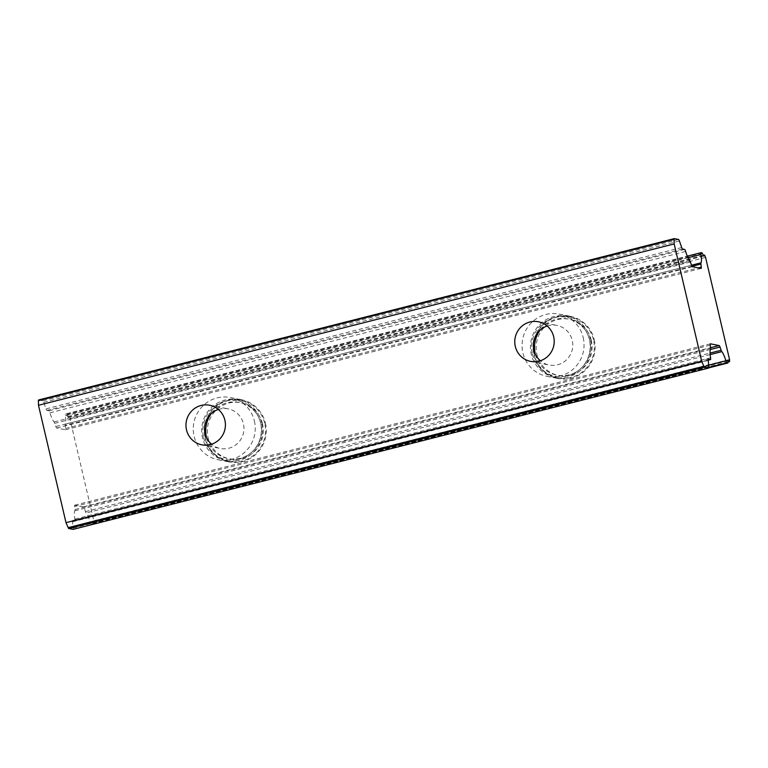 <?xml version="1.0" encoding="UTF-8"?>
<svg xmlns="http://www.w3.org/2000/svg" width="768" height="768" viewBox="0 0 768 768"><rect width="100%" height="100%" fill="white"/><g stroke="black" fill="none" stroke-linecap="round" stroke-linejoin="round"><path stroke-width="0.58" stroke-dasharray="3.84 2.88" d="M594.25 339.725A31.709 30.96 101.1 0 1 558.01 378.499A31.709 30.96 101.1 0 1 533.971 355.027A31.709 30.96 101.1 0 1 570.211 316.262A31.709 30.96 101.1 0 1 594.25 339.725M583.2 337.565A31.709 30.96 101.1 0 1 546.95 376.33A31.709 30.96 101.1 0 1 522.912 352.858A31.709 30.96 101.1 0 1 559.152 314.093A31.709 30.96 101.1 0 1 583.2 337.565M547.181 326.016A20.179 19.699 101.1 0 1 556.934 325.411A20.179 19.699 101.1 0 1 572.237 340.339A20.179 19.699 101.1 0 1 549.168 365.011A20.179 19.699 101.1 0 1 540.365 360.758M265.44 423.178A31.709 30.96 101.1 0 1 229.2 461.952A31.709 30.96 101.1 0 1 205.162 438.48A31.709 30.96 101.1 0 1 241.402 399.715A31.709 30.96 101.1 0 1 265.44 423.178M254.39 421.018A31.709 30.96 101.1 0 1 218.15 459.782A31.709 30.96 101.1 0 1 194.112 436.31A31.709 30.96 101.1 0 1 230.352 397.546A31.709 30.96 101.1 0 1 254.39 421.018M218.371 409.469A20.179 19.699 101.1 0 1 228.134 408.864A20.179 19.699 101.1 0 1 243.427 423.792A20.179 19.699 101.1 0 1 220.368 448.464A20.179 19.699 101.1 0 1 211.565 444.211M705.581 257.395L69.888 418.733L68.88 416.41L68.122 417.37L66.326 414.202L65.395 414.019L687.293 256.176L65.347 414.019A2.88 0.566 -104.2 0 1 65.395 414.019M708.902 367.795L92.198 524.323L92.477 521.568L93.907 522.95L93.83 520.81L69.888 418.733M92.16 524.323L91.229 524.141A2.88 0.566 -104.2 0 1 90.202 522.134A14.122 2.765 75.8 0 0 86.122 512.966A2.88 0.566 -104.2 0 1 85.459 511.603L84.326 508.387A2.88 0.566 75.8 0 0 83.472 506.89L74.774 505.181A2.88 0.566 75.8 0 0 74.717 505.181A2.88 0.566 75.8 0 0 74.573 506.477L74.909 509.539A2.88 0.566 -104.2 0 1 74.851 510.758A14.122 2.765 75.8 0 0 74.89 519.13A2.88 0.566 -104.2 0 1 74.813 520.915A2.88 0.566 -104.2 0 1 74.755 520.915L72.72 520.512A2.88 0.566 75.8 0 0 72.662 520.512A2.88 0.566 75.8 0 0 72.518 521.808L73.21 528.077A2.88 0.566 -104.2 0 1 73.114 529.344M38.64 399.974L42.854 400.8A2.88 0.566 -104.2 0 1 43.709 402.298L46.032 408.883A2.88 0.566 75.8 0 0 46.886 410.39L48.922 410.784A2.88 0.566 -104.2 0 1 49.949 412.8A14.122 2.765 75.8 0 0 54.029 421.958A2.88 0.566 -104.2 0 1 54.691 423.322L55.824 426.538A2.88 0.566 75.8 0 0 56.678 428.035L65.376 429.744A2.88 0.566 75.8 0 0 65.434 429.744A2.88 0.566 75.8 0 0 65.578 428.448L65.242 425.395A2.88 0.566 -104.2 0 1 65.299 424.176A14.122 2.765 75.8 0 0 65.261 415.795A2.88 0.566 -104.2 0 1 65.347 414.019M92.477 521.568L728.16 360.23M591.322 340.474A28.637 27.955 -78.9 0 0 557.597 319.613A28.637 27.955 -78.9 0 0 536.89 354.288A28.637 27.955 -78.9 0 0 570.624 375.139A28.637 27.955 -78.9 0 0 591.322 340.474M593.51 339.83A31.133 30.403 -78.9 0 0 569.904 316.79A31.133 30.403 -78.9 0 0 534.326 354.854A31.133 30.403 -78.9 0 0 557.923 377.894A31.133 30.403 -78.9 0 0 593.51 339.83M590.467 339.235A31.133 30.403 -78.9 0 0 566.861 316.195A31.133 30.403 -78.9 0 0 531.283 354.259A31.133 30.403 -78.9 0 0 554.88 377.299A31.133 30.403 -78.9 0 0 590.467 339.235M532.378 353.981A29.981 29.27 -78.9 0 0 580.301 368.986A29.981 29.27 -78.9 0 0 589.373 339.514A29.981 29.27 -78.9 0 0 587.261 333.485A29.981 29.27 -78.9 0 0 551.04 318.614A29.981 29.27 -78.9 0 0 532.378 353.981M535.334 354.221A28.637 27.955 -78.9 0 0 581.05 368.304A28.637 27.955 -78.9 0 0 589.709 340.157A28.637 27.955 -78.9 0 0 587.693 334.397A28.637 27.955 -78.9 0 0 540.048 330.173M262.522 423.926A28.637 27.955 -78.9 0 0 228.797 403.066A28.637 27.955 -78.9 0 0 208.09 437.741A28.637 27.955 -78.9 0 0 241.814 458.592A28.637 27.955 -78.9 0 0 262.522 423.926M264.701 423.283A31.133 30.403 -78.9 0 0 241.104 400.243A31.133 30.403 -78.9 0 0 205.517 438.307A31.133 30.403 -78.9 0 0 229.123 461.347A31.133 30.403 -78.9 0 0 264.701 423.283M261.658 422.688A31.133 30.403 -78.9 0 0 238.061 399.648A31.133 30.403 -78.9 0 0 202.474 437.712A31.133 30.403 -78.9 0 0 226.08 460.752A31.133 30.403 -78.9 0 0 261.658 422.688M203.568 437.434A29.981 29.27 -78.9 0 0 251.501 452.438A29.981 29.27 -78.9 0 0 260.563 422.966A29.981 29.27 -78.9 0 0 258.461 416.938A29.981 29.27 -78.9 0 0 222.24 402.067A29.981 29.27 -78.9 0 0 203.568 437.434M206.534 437.674A28.637 27.955 -78.9 0 0 252.24 451.757A28.637 27.955 -78.9 0 0 260.899 423.61A28.637 27.955 -78.9 0 0 258.893 417.85A28.637 27.955 -78.9 0 0 211.248 413.626M703.315 255.408L68.765 416.458M728.045 360.413L92.669 521.674M729.523 359.472L93.83 520.81M708.941 367.363L91.229 524.141M708.902 366.739L73.21 528.077M72.518 521.808L708.202 360.47M708.307 359.194L72.72 520.512M74.755 520.915L708.173 360.144L74.813 520.915M74.851 510.758L710.544 349.411M710.573 357.792L74.89 519.13M710.602 348.192L74.909 509.539M74.573 506.477L710.256 345.139M710.362 343.872L74.774 505.181M83.472 506.89L710.554 347.731M710.515 349.459L84.326 508.387M85.459 511.603L710.064 353.078M90.202 522.134L708.73 365.146M710.17 354.586L86.122 512.966M702.019 252.854L66.326 414.202M65.299 424.176L691.526 265.229M687.984 257.75L65.261 415.795M65.578 428.448L698.304 267.859M692.006 266.314L65.242 425.395M701.069 268.406L65.376 429.744M56.678 428.035L692.371 266.698M54.691 423.322L690.384 261.984M691.507 265.2L55.824 426.538M689.712 260.621L54.029 421.958M49.949 412.8L685.632 251.453M46.886 410.39L682.579 249.043M684.614 249.446L48.922 410.784M43.709 402.298L679.402 240.96M681.715 247.546L46.032 408.883M678.547 239.453L42.854 400.8M728.035 362.4L92.352 523.747M728.016 360.806L92.323 522.154M728.035 361.862L93.725 522.854M702.518 253.574L66.826 414.912M703.267 255.312L67.584 416.65M703.728 256.013L68.189 417.312M546.95 376.33L558.01 378.499M530.611 361.373L549.168 365.011M218.15 459.782L229.2 461.952M201.802 444.826L220.368 448.464M703.296 255.379L68.832 416.41M708.902 367.805L92.198 524.323M728.035 362.006L93.907 522.95M703.814 256.022L68.122 417.37M209.568 405.226L228.134 408.864M230.352 397.546L241.402 399.715M538.378 321.773L556.934 325.411M559.152 314.093L570.211 316.262M65.434 429.744L701.117 268.406M72.662 520.512L708.355 359.174M74.717 505.181L710.41 343.843M569.904 316.79L566.861 316.195M581.05 368.304L580.301 368.986M587.693 334.397L587.261 333.485M557.923 377.894L554.88 377.299M241.104 400.243L238.061 399.648M252.24 451.757L251.501 452.438M258.893 417.85L258.461 416.938M229.123 461.347L226.08 460.752"/><path stroke-width="1.15" d="M540.365 360.758A20.179 19.699 101.1 0 1 533.875 350.083A20.179 19.699 101.1 0 1 547.181 326.016M553.67 336.701A20.179 19.699 101.1 0 1 530.611 361.373A20.179 19.699 101.1 0 1 515.309 346.435A20.179 19.699 101.1 0 1 538.378 321.773A20.179 19.699 101.1 0 1 553.67 336.701M211.565 444.211A20.179 19.699 101.1 0 1 205.066 433.536A20.179 19.699 101.1 0 1 218.371 409.469M224.87 420.154A20.179 19.699 101.1 0 1 201.802 444.826A20.179 19.699 101.1 0 1 186.509 429.888A20.179 19.699 101.1 0 1 209.568 405.226A20.179 19.699 101.1 0 1 224.87 420.154M708.73 365.146L725.894 360.797A2.88 0.566 75.8 0 0 726.912 362.803L727.891 362.986L728.16 360.23L729.6 361.613L729.523 359.472L705.581 257.395L704.563 255.062L703.814 256.022L702.019 252.854L701.088 252.672A2.88 0.566 75.8 0 0 701.03 252.672A2.88 0.566 75.8 0 0 700.954 254.458L687.984 257.75M73.114 529.344A2.88 0.566 -104.2 0 1 73.066 529.373A2.88 0.566 -104.2 0 1 73.008 529.373L68.794 528.547A2.88 0.566 -104.2 0 1 68.17 527.645L703.862 366.298L701.702 361.325L66.01 522.662L38.477 405.274L38.4 400.704A2.88 0.566 -104.2 0 1 38.582 399.974A2.88 0.566 -104.2 0 1 38.64 399.974L674.227 238.656M701.702 361.325L674.17 243.926L38.477 405.274M73.008 529.373L708.701 368.026L704.486 367.2L68.794 528.547M710.448 359.568A2.88 0.566 75.8 0 0 710.496 359.568L708.173 360.163L710.448 359.568L708.403 359.174A2.88 0.566 -104.2 0 0 708.355 359.174A2.88 0.566 -104.2 0 0 708.202 360.47L708.902 366.739A2.88 0.566 75.8 0 1 708.758 368.026L73.066 529.373M710.554 347.731L719.165 345.552L710.458 343.843A2.88 0.566 -104.2 0 0 710.41 343.843A2.88 0.566 -104.2 0 0 710.256 345.139L710.602 348.192A2.88 0.566 75.8 0 1 710.544 349.411A14.122 2.765 75.8 0 0 710.573 357.792A2.88 0.566 75.8 0 1 710.496 359.568M710.064 353.078L721.152 350.266L720.019 347.05L710.515 349.459M725.894 360.797A14.122 2.765 75.8 0 0 721.814 351.629L710.17 354.586M691.526 265.229L700.992 262.829A14.122 2.765 75.8 0 0 700.954 254.458M698.304 267.859L701.27 267.11L700.925 264.048L692.006 266.314M674.17 243.926L674.093 239.366A2.88 0.566 75.8 0 1 674.275 238.627A2.88 0.566 75.8 0 1 674.333 238.627L678.547 239.453A2.88 0.566 75.8 0 1 679.402 240.96L681.715 247.546A2.88 0.566 -104.2 0 0 682.579 249.043L684.614 249.446A2.88 0.566 75.8 0 1 685.632 251.453A14.122 2.765 75.8 0 0 689.712 260.621A2.88 0.566 75.8 0 1 690.384 261.984L691.507 265.2A2.88 0.566 -104.2 0 0 692.371 266.698L701.069 268.406A2.88 0.566 -104.2 0 0 701.117 268.406A2.88 0.566 -104.2 0 0 701.27 267.11M68.17 527.645L66.01 522.662M700.992 262.829A2.88 0.566 75.8 0 0 700.925 264.048M703.862 366.298A2.88 0.566 75.8 0 0 704.486 367.2M719.165 345.552A2.88 0.566 -104.2 0 1 720.019 347.05M721.152 350.266A2.88 0.566 75.8 0 0 721.814 351.629M540.048 330.173A28.637 27.955 -78.9 0 0 535.277 353.971A28.637 27.955 -78.9 0 0 535.334 354.221M211.248 413.626A28.637 27.955 -78.9 0 0 206.467 437.424A28.637 27.955 -78.9 0 0 206.534 437.674M704.458 255.12L703.315 255.408M726.912 362.803L708.941 367.363M727.843 362.986L708.902 367.795M701.03 252.672L687.293 256.166L700.982 252.701M674.093 239.366L38.4 400.704M729.408 361.507L728.035 361.862M704.525 255.062L703.296 255.379M727.891 362.986L708.902 367.805M729.6 361.613L728.035 362.006M674.275 238.627L38.582 399.974"/></g></svg>
